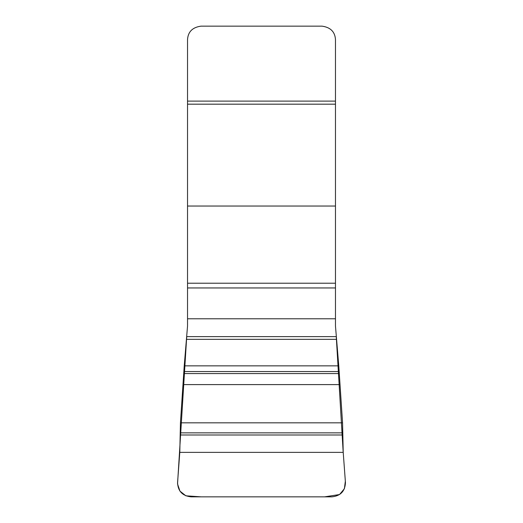 <?xml version="1.0" encoding="UTF-8"?>
<svg xmlns="http://www.w3.org/2000/svg" width="523" height="523" viewBox="0 0 523 523"><rect width="100%" height="100%" fill="white"/><g stroke="black" fill="none" stroke-linecap="round" stroke-linejoin="round"><path stroke-width="0.78" d="M335.472 39.598L335.472 326.071L338.773 365.852L342.558 422.832L343.212 452.375L345.442 482.539C345.102 491.123 340.597 495.896 331.928 496.85L191.078 496.85C182.409 495.896 177.905 491.123 177.565 482.539L179.794 452.375L180.448 422.832L184.227 365.852L187.535 326.071L187.535 39.598C188.019 31.805 192.503 27.327 200.982 26.15L322.018 26.15C330.516 27.34 334.995 31.818 335.472 39.598M186.548 339.335L177.539 483.958L179.945 491.11L185.874 495.824L201.172 496.85L324.593 496.85L339.551 494.536L344.395 488.724L345.343 481.232L343.095 450.767L336.263 336.629L186.744 336.629L186.548 339.335L336.452 339.335M336.263 336.629L186.744 336.629M338.773 365.852L184.227 365.852M339.133 371.552L183.874 371.552M339.198 373.559L183.802 373.559M339.8 384.601L183.207 384.601M342.558 422.832L180.448 422.832M342.827 432.861L180.174 432.861M342.722 434.999L180.285 434.999M343.212 452.375L179.794 452.375M335.472 104.175L187.535 104.175M335.472 101.109L187.535 101.109M335.472 206.036L187.535 206.036M335.472 283.211L187.535 283.211M335.472 287.951L187.535 287.951M335.472 318.782L187.535 318.782"/></g></svg>
